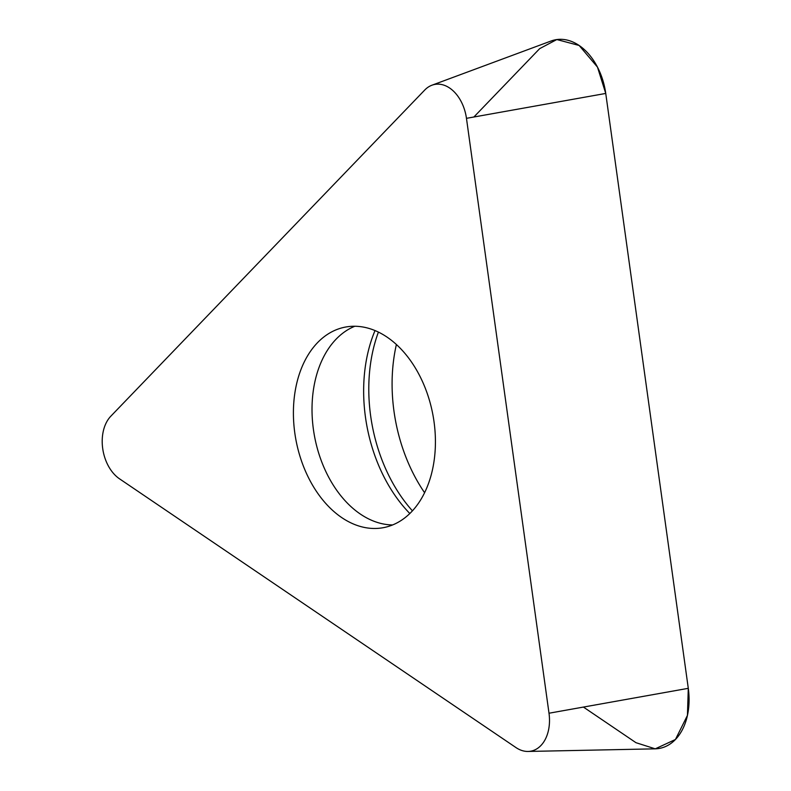<?xml version="1.0" encoding="UTF-8"?>
<svg xmlns="http://www.w3.org/2000/svg" width="791" height="791" viewBox="0 0 791 791"><rect width="100%" height="100%" fill="white"/><g stroke="black" fill="none" stroke-linecap="round" stroke-linejoin="round"><path stroke-width="1.19" d="M411.35 511.995A102.079 69.618 79.2 0 1 383.487 527.646A102.079 69.618 79.2 0 1 296.022 440.369A102.079 69.618 79.2 0 1 345.351 327.088A102.079 69.618 79.2 0 1 426.824 392.296A102.079 69.618 79.2 0 1 411.35 511.995M424.727 90.045L110.829 416.195A36.554 24.936 -100.8 0 0 119.52 478.822L515.959 747.564A36.554 24.936 -100.8 0 0 528.062 751.45A36.554 24.936 -100.8 0 0 549.003 713.225L466.463 118.334A36.554 24.936 -100.8 0 0 431.945 85.21A36.554 24.936 -100.8 0 0 424.727 90.045M431.945 85.21L551.1 40.994A57.872 39.471 79.2 0 1 605.748 93.437L688.289 688.328A57.872 39.471 79.2 0 1 655.126 748.84L528.062 751.45M424.589 492.714A139.572 95.187 79.2 0 1 396.4 344.49M473.878 117.009L539.67 48.647L556.824 39.55L579.131 45.463L597.482 67.116L605.748 93.437L688.289 688.328L687.438 715.39L675.435 739.496L655.245 748.84L635.974 742.69L583.432 707.075M549.003 713.225L688.289 688.328M605.748 93.437L466.463 118.334M378.424 332.082A137.14 93.526 -100.8 0 0 412.427 510.848M354.833 326.248A102.079 69.618 -100.8 0 0 314.63 436.83A102.079 69.618 -100.8 0 0 392.613 524.947M409.827 513.517A133.422 90.995 79.2 0 1 375.033 330.559"/></g></svg>
